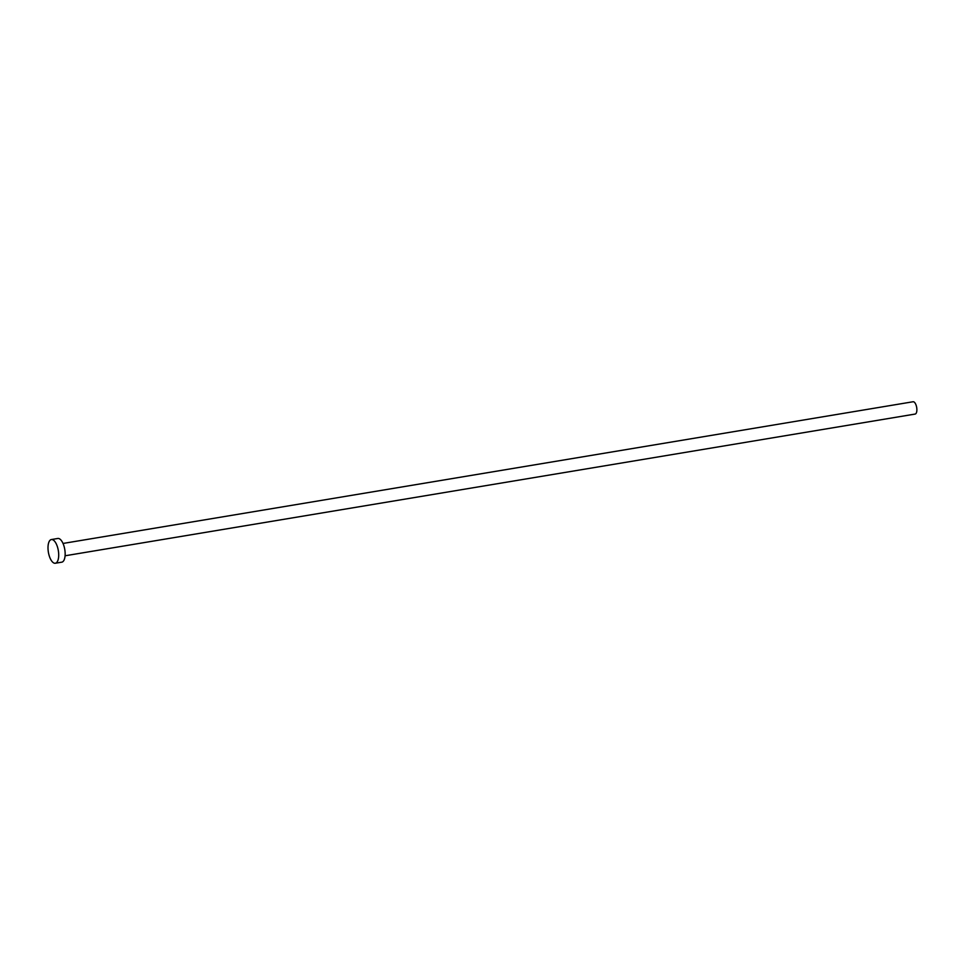 <?xml version="1.0" encoding="UTF-8"?>
<svg xmlns="http://www.w3.org/2000/svg" width="965" height="965" viewBox="0 0 965 965"><rect width="100%" height="100%" fill="white"/><g stroke="black" fill="none" stroke-linecap="round" stroke-linejoin="round"><path stroke-width="1.45" d="M63.027 543.452L913.071 401.754A6.248 2.618 80.5 0 1 916.75 407.93A6.248 2.618 80.5 0 1 915.122 414.069L65.077 555.78M51.374 539.544L57.828 538.47A12.014 5.042 80.5 0 1 64.908 550.364A12.014 5.042 80.5 0 1 61.784 562.173L55.331 563.246A12.014 5.042 80.5 0 1 48.25 551.353A12.014 5.042 80.5 0 1 51.374 539.544A12.014 5.042 80.5 0 1 58.455 551.437A12.014 5.042 80.5 0 1 55.331 563.246"/></g></svg>
